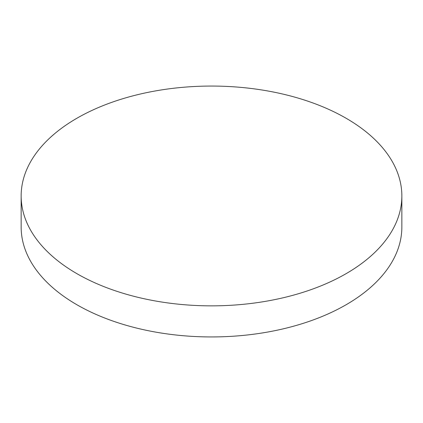 <?xml version="1.0" encoding="UTF-8"?>
<svg xmlns="http://www.w3.org/2000/svg" width="423" height="423" viewBox="0 0 423 423"><rect width="100%" height="100%" fill="white"/><g stroke="black" fill="none" stroke-linecap="round" stroke-linejoin="round"><path stroke-width="0.63" d="M76.901 273.665A190.35 109.895 0 0 0 284.346 297.491A190.35 109.895 0 0 0 401.85 195.96A190.35 109.895 0 0 0 346.099 118.25A190.35 109.895 0 0 0 138.654 94.424A190.35 109.895 0 0 0 21.15 195.96A190.35 109.895 0 0 0 76.901 273.665M21.15 195.96L21.15 227.04A190.35 109.895 0 0 0 76.901 304.75A190.35 109.895 0 0 0 284.346 328.576A190.35 109.895 0 0 0 401.85 227.04L401.85 195.96"/></g></svg>

